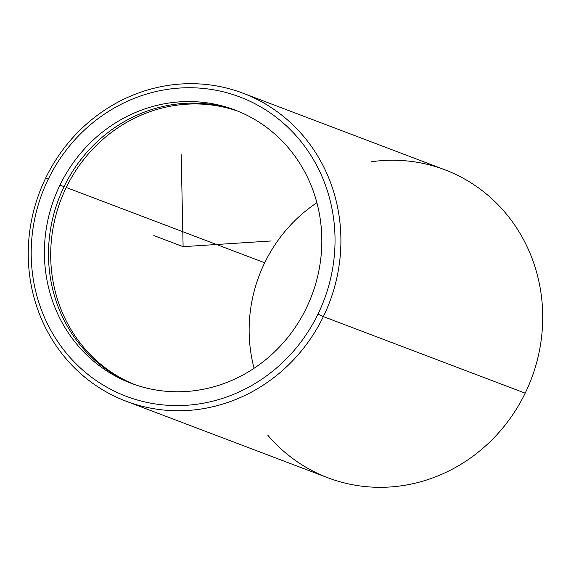 <?xml version="1.0" encoding="UTF-8"?>
<svg xmlns="http://www.w3.org/2000/svg" width="571" height="571" viewBox="0 0 571 571"><rect width="100%" height="100%" fill="white"/><g stroke="black" fill="none" stroke-linecap="round" stroke-linejoin="round"><path stroke-width="0.86" d="M59.962 185.104A146.162 137.604 110.8 0 1 234.959 110.01A146.162 137.604 110.8 0 1 306.27 308.226A146.162 137.604 110.8 0 1 131.273 383.319A146.162 137.604 110.8 0 1 59.962 185.104L64.052 186.66L59.962 185.104A146.162 137.604 -69.2 0 0 119.289 378.073A146.162 137.604 -69.2 0 0 306.27 308.226A146.162 137.604 -69.2 0 0 246.936 115.263A146.162 137.604 -69.2 0 0 59.962 185.104M237.001 110.803A146.162 137.604 -69.2 0 0 64.052 186.66A146.162 137.604 -69.2 0 0 133.329 384.083A146.162 137.604 110.8 0 1 64.052 186.66A146.162 137.604 110.8 0 1 237.001 110.803M66.25 187.488A146.162 137.604 110.8 0 1 238.086 111.245A146.162 137.604 -69.2 0 0 66.25 187.488L264.701 262.774L66.25 187.488A146.162 137.604 -69.2 0 0 134.435 384.476A146.162 137.604 110.8 0 1 66.25 187.488M316.884 202.726A146.162 137.604 -69.2 0 0 264.701 262.774A146.162 137.604 -69.2 0 0 254.081 368.274A146.162 137.604 110.8 0 1 264.701 262.774A146.162 137.604 110.8 0 1 316.884 202.726M317.997 314.093A160.08 150.708 110.8 0 1 113.215 390.585A160.08 150.708 110.8 0 1 48.228 179.244A160.08 150.708 110.8 0 1 253.017 102.744A160.08 150.708 110.8 0 1 317.997 314.093L323.372 316.598A164.719 155.076 110.8 0 1 112.651 395.31A164.719 155.076 110.8 0 1 45.78 177.838L48.228 179.244A160.08 150.708 -69.2 0 0 113.215 390.585A160.08 150.708 -69.2 0 0 317.997 314.093A160.08 150.708 -69.2 0 0 253.017 102.744A160.08 150.708 -69.2 0 0 48.228 179.244L45.78 177.838A164.719 155.076 110.8 0 1 256.507 99.126A164.719 155.076 110.8 0 1 323.372 316.598L317.997 314.093M243.003 93.209L444.816 169.773A164.719 155.076 110.8 0 1 525.184 393.162L323.372 316.598A164.719 155.076 -69.2 0 0 243.003 93.209A164.719 155.076 -69.2 0 0 45.78 177.838A164.719 155.076 -69.2 0 0 126.148 401.227A164.719 155.076 -69.2 0 0 323.372 316.598L525.184 393.162A164.719 155.076 110.8 0 1 327.968 477.791L126.148 401.227M267.685 435.073A164.719 155.076 -69.2 0 0 525.184 393.162A164.719 155.076 -69.2 0 0 515.899 226.844A164.719 155.076 -69.2 0 0 371.371 161.757M181.185 154.705L183.113 246.665L271.161 240.969M183.113 246.665L153.863 235.566"/></g></svg>
